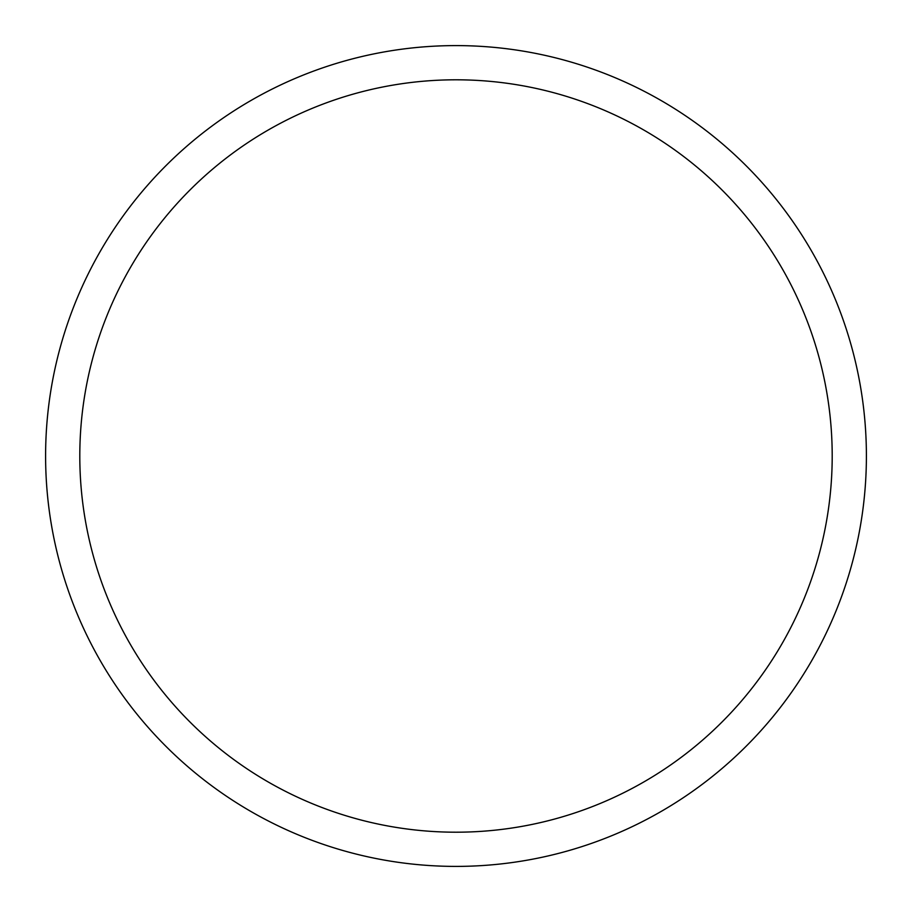 <?xml version="1.0" encoding="UTF-8"?>
<svg xmlns="http://www.w3.org/2000/svg" width="912" height="912" viewBox="0 0 912 912"><rect width="100%" height="100%" fill="white"/><g stroke="black" fill="none" stroke-linecap="round" stroke-linejoin="round"><path stroke-width="1.37" d="M456 832.2A376.2 376.2 0 0 0 832.2 456A376.2 376.2 0 0 0 456 79.8A376.2 376.2 0 0 0 79.8 456A376.2 376.2 0 0 0 456 832.2M456 45.6A410.4 410.4 0 0 1 866.4 456A410.4 410.4 0 0 1 456 866.4A410.4 410.4 0 0 1 45.6 456A410.4 410.4 0 0 1 456 45.6"/></g></svg>
